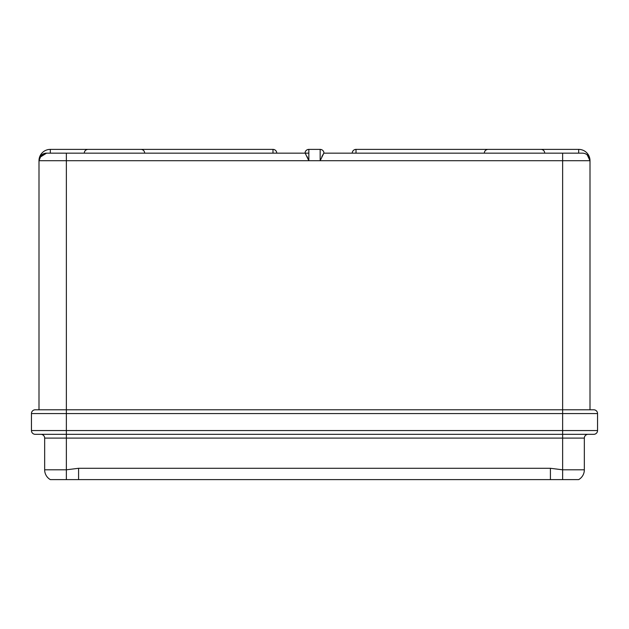 <?xml version="1.0" encoding="UTF-8"?>
<svg xmlns="http://www.w3.org/2000/svg" width="629" height="629" viewBox="0 0 629 629"><rect width="100%" height="100%" fill="white"/><g stroke="black" fill="none" stroke-linecap="round" stroke-linejoin="round"><path stroke-width="0.94" d="M130.03 149.387L272.986 149.387A3.774 3.774 0 0 1 276.76 153.162L305.065 153.162A3.774 3.774 0 0 1 308.839 149.387A3.774 3.774 0 0 0 305.065 153.162L308.839 153.162L305.065 153.162A3.774 3.774 0 0 1 308.839 149.387L320.161 149.387A3.774 3.774 0 0 1 323.935 153.162L352.24 153.162A3.774 3.774 0 0 1 356.014 149.387L498.97 149.387M144.67 153.162A3.774 3.774 0 0 0 140.896 149.387L88.06 149.387A3.774 3.774 0 0 0 84.286 153.162M321.867 156.613L323.825 153.162L582.454 153.162A7.548 7.548 0 0 1 590.002 160.709L590.002 409.794M582.454 153.162A7.548 7.548 0 0 1 590.002 160.709L589.625 158.359M38.998 409.794L38.998 160.709A7.548 7.548 0 0 1 46.546 153.162L305.175 153.162L308.839 160.709L38.998 160.709L41.105 155.473M587.234 154.868L590.002 160.709L308.839 160.709L307.133 156.613M530.074 149.387L578.68 149.387A11.322 11.322 0 0 1 590.002 160.709A11.322 11.322 0 0 0 578.68 149.387L578.68 153.162M41.121 155.457L46.546 153.162L39.761 157.407M39.423 158.217L38.998 160.709A11.322 11.322 0 0 1 50.32 149.387L98.926 149.387M323.935 153.162A3.774 3.774 0 0 0 320.161 149.387A3.774 3.774 0 0 1 323.935 153.162A3.774 3.774 0 0 0 320.161 149.387A3.774 3.774 0 0 1 323.935 153.162A3.774 3.774 0 0 0 320.161 149.387L320.161 160.709L323.825 153.162M544.714 153.162A3.774 3.774 0 0 0 540.94 149.387L488.104 149.387A3.774 3.774 0 0 0 484.33 153.162M589.247 157.423L588.571 156.283M66.36 479.613L50.32 479.613A11.322 11.322 0 0 1 44.659 469.808L66.36 469.808L78.586 468.291L550.414 468.291L562.64 469.808L584.341 469.808A11.322 11.322 0 0 1 578.68 479.613L550.414 479.613L562.64 479.613L562.64 438.099L66.36 438.099L66.36 479.613L78.586 479.613L66.36 479.613M550.414 468.291L550.414 479.613L78.586 479.613L78.586 468.291M35.224 409.794A3.774 3.774 0 0 0 31.45 413.567A3.774 3.774 0 0 1 35.224 409.794L593.776 409.794A3.774 3.774 0 0 1 597.55 413.567L597.55 430.55A3.774 3.774 0 0 1 593.776 434.325L66.36 434.325L66.36 438.099L44.659 438.099L44.659 469.808M597.55 413.567L31.45 413.567L31.45 430.55L597.55 430.55M588.115 434.325A3.774 3.774 0 0 0 584.341 438.099L584.341 469.808M44.659 438.099A3.774 3.774 0 0 0 40.885 434.325A3.774 3.774 0 0 1 44.659 438.099M66.36 153.162L66.36 434.325L35.224 434.325A3.774 3.774 0 0 1 31.45 430.55A3.774 3.774 0 0 0 35.224 434.325M356.014 153.162L356.014 149.387M562.64 153.162L562.64 438.099L584.341 438.099M305.065 153.162A3.774 3.774 0 0 1 308.839 149.387A3.774 3.774 0 0 0 305.065 153.162A3.774 3.774 0 0 1 308.839 149.387L308.839 160.709M272.986 153.162L272.986 149.387A3.774 3.774 0 0 1 276.76 153.162M50.32 153.162L50.32 149.387"/></g></svg>
